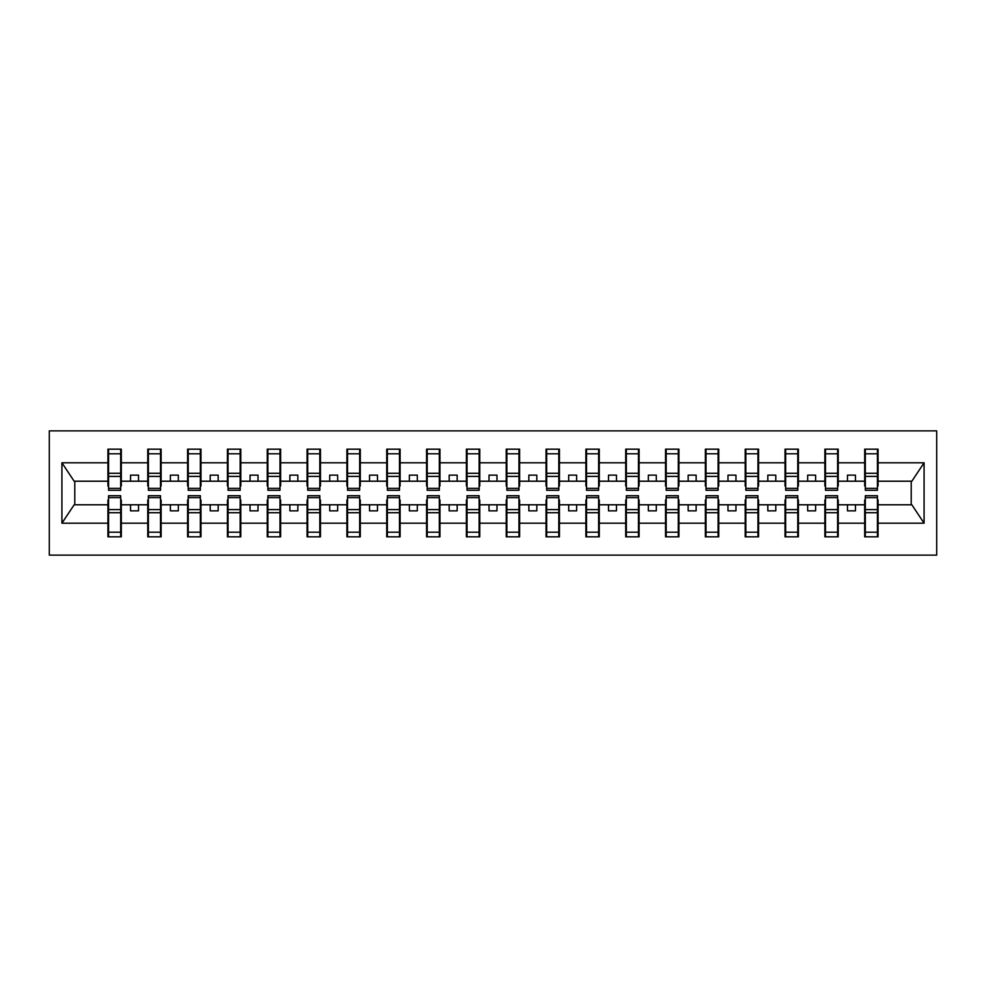 <?xml version="1.0" encoding="UTF-8"?>
<svg xmlns="http://www.w3.org/2000/svg" width="986" height="986" viewBox="0 0 986 986"><rect width="100%" height="100%" fill="white"/><g stroke="black" fill="none" stroke-linecap="round" stroke-linejoin="round"><path stroke-width="1.48" d="M49.3 555.13L936.7 555.13L936.7 430.87L49.3 430.87L49.3 555.13M865.326 500.013L864.685 500.013L864.685 504.795L838.236 504.795L838.236 500.013L837.607 500.013M877.429 485.987L878.07 485.987L878.07 481.205L911.853 481.205L924.079 462.804L924.079 523.196L878.07 523.196L878.07 536.815L864.685 536.815L864.685 504.795M877.429 500.013L878.07 500.013L878.07 523.196M825.492 500.013L824.863 500.013L824.863 504.795L798.413 504.795L798.413 500.013L797.773 500.013M864.685 523.196L838.236 523.196L838.236 536.815L824.863 536.815L824.863 504.795M838.236 523.196L838.236 504.795M785.669 500.013L785.029 500.013L785.029 504.795L758.579 504.795L758.579 500.013L757.951 500.013M824.863 523.196L798.413 523.196L798.413 536.815L785.029 536.815L785.029 504.795M798.413 523.196L798.413 504.795M745.835 500.013L745.194 500.013L745.194 504.795L718.757 504.795L718.757 500.013L718.116 500.013M785.029 523.196L758.579 523.196L758.579 536.815L745.194 536.815L745.194 504.795M758.579 523.196L758.579 504.795M706.013 500.013L705.372 500.013L705.372 504.795L678.923 504.795L678.923 500.013L678.282 500.013M745.194 523.196L718.757 523.196L718.757 536.815L705.372 536.815L705.372 504.795M718.757 523.196L718.757 504.795M666.179 500.013L665.538 500.013L665.538 504.795L639.101 504.795L639.101 500.013L638.46 500.013M705.372 523.196L678.923 523.196L678.923 536.815L665.538 536.815L665.538 504.795M678.923 523.196L678.923 504.795M626.344 500.013L625.716 500.013L625.716 504.795L599.266 504.795L599.266 500.013L598.625 500.013M665.538 523.196L639.101 523.196L639.101 536.815L625.716 536.815L625.716 504.795M639.101 523.196L639.101 504.795M586.522 500.013L585.881 500.013L585.881 504.795L559.432 504.795L559.432 500.013L558.803 500.013M625.716 523.196L599.266 523.196L599.266 536.815L585.881 536.815L585.881 504.795M599.266 523.196L599.266 504.795M546.688 500.013L546.047 500.013L546.047 504.795L519.61 504.795L519.61 500.013L518.969 500.013M585.881 523.196L559.432 523.196L559.432 536.815L546.047 536.815L546.047 504.795M559.432 523.196L559.432 504.795M506.866 500.013L506.225 500.013L506.225 504.795L479.775 504.795L479.775 500.013L479.134 500.013M546.047 523.196L519.61 523.196L519.61 536.815L506.225 536.815L506.225 504.795M519.61 523.196L519.61 504.795M467.031 500.013L466.39 500.013L466.39 504.795L439.953 504.795L439.953 500.013L439.312 500.013M506.225 523.196L479.775 523.196L479.775 536.815L466.39 536.815L466.39 504.795M479.775 523.196L479.775 504.795M427.197 500.013L426.568 500.013L426.568 504.795L400.119 504.795L400.119 500.013L399.478 500.013M466.39 523.196L439.953 523.196L439.953 536.815L426.568 536.815L426.568 504.795M439.953 523.196L439.953 504.795M387.375 500.013L386.734 500.013L386.734 504.795L360.284 504.795L360.284 500.013L359.656 500.013M426.568 523.196L400.119 523.196L400.119 536.815L386.734 536.815L386.734 504.795M400.119 523.196L400.119 504.795M347.54 500.013L346.899 500.013L346.899 504.795L320.462 504.795L320.462 500.013L319.821 500.013M386.734 523.196L360.284 523.196L360.284 536.815L346.899 536.815L346.899 504.795M360.284 523.196L360.284 504.795M307.718 500.013L307.077 500.013L307.077 504.795L280.628 504.795L280.628 500.013L279.987 500.013M346.899 523.196L320.462 523.196L320.462 536.815L307.077 536.815L307.077 504.795M320.462 523.196L320.462 504.795M267.884 500.013L267.243 500.013L267.243 504.795L240.806 504.795L240.806 500.013L240.165 500.013M307.077 523.196L280.628 523.196L280.628 536.815L267.243 536.815L267.243 504.795M280.628 523.196L280.628 504.795M228.049 500.013L227.421 500.013L227.421 504.795L200.971 504.795L200.971 500.013L200.331 500.013M267.243 523.196L240.806 523.196L240.806 536.815L227.421 536.815L227.421 504.795M240.806 523.196L240.806 504.795M188.227 500.013L187.586 500.013L187.586 504.795L161.137 504.795L161.137 500.013L160.508 500.013M227.421 523.196L200.971 523.196L200.971 536.815L187.586 536.815L187.586 504.795M200.971 523.196L200.971 504.795M148.393 500.013L147.764 500.013L147.764 504.795L121.315 504.795L121.315 500.013L120.674 500.013M187.586 523.196L161.137 523.196L161.137 536.815L147.764 536.815L147.764 504.795M161.137 523.196L161.137 504.795M865.326 488.378L877.429 488.378L877.429 490.288L865.326 490.288L865.326 449.185L864.685 449.185L864.685 462.804L838.236 462.804L838.236 485.987L837.607 485.987M865.326 485.987L864.685 485.987L864.685 462.804M825.492 488.378L837.607 488.378L837.607 490.288L825.492 490.288L825.492 449.185L824.863 449.185L824.863 462.804L798.413 462.804L798.413 485.987L797.773 485.987M825.492 485.987L824.863 485.987L824.863 462.804M785.669 488.378L797.773 488.378L797.773 490.288L785.669 490.288L785.669 449.185L785.029 449.185L785.029 462.804L758.579 462.804L758.579 485.987L757.951 485.987M785.669 485.987L785.029 485.987L785.029 462.804M745.835 488.378L757.951 488.378L757.951 490.288L745.835 490.288L745.835 449.185L745.194 449.185L745.194 462.804L718.757 462.804L718.757 485.987L718.116 485.987M745.835 485.987L745.194 485.987L745.194 462.804M706.013 488.378L718.116 488.378L718.116 490.288L706.013 490.288L706.013 449.185L705.372 449.185L705.372 462.804L678.923 462.804L678.923 485.987L678.282 485.987M706.013 485.987L705.372 485.987L705.372 462.804M666.179 488.378L678.282 488.378L678.282 490.288L666.179 490.288L666.179 449.185L665.538 449.185L665.538 462.804L639.101 462.804L639.101 485.987L638.46 485.987M666.179 485.987L665.538 485.987L665.538 462.804M626.344 488.378L638.46 488.378L638.46 490.288L626.344 490.288L626.344 449.185L625.716 449.185L625.716 462.804L599.266 462.804L599.266 485.987L598.625 485.987M626.344 485.987L625.716 485.987L625.716 462.804M586.522 488.378L598.625 488.378L598.625 490.288L586.522 490.288L586.522 449.185L585.881 449.185L585.881 462.804L559.432 462.804L559.432 485.987L558.803 485.987M586.522 485.987L585.881 485.987L585.881 462.804M546.688 488.378L558.803 488.378L558.803 490.288L546.688 490.288L546.688 449.185L546.047 449.185L546.047 462.804L519.61 462.804L519.61 485.987L518.969 485.987M546.688 485.987L546.047 485.987L546.047 462.804M506.866 488.378L518.969 488.378L518.969 490.288L506.866 490.288L506.866 449.185L506.225 449.185L506.225 462.804L479.775 462.804L479.775 485.987L479.134 485.987M506.866 485.987L506.225 485.987L506.225 462.804M467.031 488.378L479.134 488.378L479.134 490.288L467.031 490.288L467.031 449.185L466.39 449.185L466.39 462.804L439.953 462.804L439.953 485.987L439.312 485.987M467.031 485.987L466.39 485.987L466.39 462.804M427.197 488.378L439.312 488.378L439.312 490.288L427.197 490.288L427.197 449.185L426.568 449.185L426.568 462.804L400.119 462.804L400.119 485.987L399.478 485.987M427.197 485.987L426.568 485.987L426.568 462.804M387.375 488.378L399.478 488.378L399.478 490.288L387.375 490.288L387.375 449.185L386.734 449.185L386.734 462.804L360.284 462.804L360.284 485.987L359.656 485.987M387.375 485.987L386.734 485.987L386.734 462.804M347.54 488.378L359.656 488.378L359.656 490.288L347.54 490.288L347.54 449.185L346.899 449.185L346.899 462.804L320.462 462.804L320.462 485.987L319.821 485.987M347.54 485.987L346.899 485.987L346.899 462.804M307.718 488.378L319.821 488.378L319.821 490.288L307.718 490.288L307.718 449.185L307.077 449.185L307.077 462.804L280.628 462.804L280.628 485.987L279.987 485.987M307.718 485.987L307.077 485.987L307.077 462.804M267.884 488.378L279.987 488.378L279.987 490.288L267.884 490.288L267.884 449.185L267.243 449.185L267.243 462.804L240.806 462.804L240.806 485.987L240.165 485.987M267.884 485.987L267.243 485.987L267.243 462.804M228.049 488.378L240.165 488.378L240.165 490.288L228.049 490.288L228.049 449.185L227.421 449.185L227.421 462.804L200.971 462.804L200.971 485.987L200.331 485.987M228.049 485.987L227.421 485.987L227.421 462.804M188.227 488.378L200.331 488.378L200.331 490.288L188.227 490.288L188.227 449.185L187.586 449.185L187.586 462.804L161.137 462.804L161.137 485.987L160.508 485.987M188.227 485.987L187.586 485.987L187.586 462.804M148.393 488.378L160.508 488.378L160.508 490.288L148.393 490.288L148.393 449.185L147.764 449.185L147.764 462.804L121.315 462.804L121.315 449.185L120.674 449.185L120.674 490.288L108.571 490.288L108.571 476.398L120.674 476.398M148.393 485.987L147.764 485.987L147.764 462.804M108.571 500.013L107.93 500.013L107.93 504.795L74.147 504.795L61.921 523.196L61.921 462.804L74.147 481.205L107.93 481.205L107.93 462.804L61.921 462.804M147.764 523.196L121.315 523.196L121.315 536.815L107.93 536.815L107.93 504.795M121.315 523.196L121.315 504.795M108.571 476.398L108.571 449.185L107.93 449.185L107.93 462.804M107.93 481.205L107.93 485.987L108.571 485.987M878.07 481.205L878.07 449.185L877.429 449.185L877.429 488.378M824.863 449.185L838.236 449.185L838.236 462.804M785.029 449.185L798.413 449.185L798.413 462.804M745.194 449.185L758.579 449.185L758.579 462.804M705.372 449.185L718.757 449.185L718.757 462.804M665.538 449.185L678.923 449.185L678.923 462.804M625.716 449.185L639.101 449.185L639.101 462.804M585.881 449.185L599.266 449.185L599.266 462.804M546.047 449.185L559.432 449.185L559.432 462.804M506.225 449.185L519.61 449.185L519.61 462.804M466.39 449.185L479.775 449.185L479.775 462.804M426.568 449.185L439.953 449.185L439.953 462.804M386.734 449.185L400.119 449.185L400.119 462.804M346.899 449.185L360.284 449.185L360.284 462.804M307.077 449.185L320.462 449.185L320.462 462.804M267.243 449.185L280.628 449.185L280.628 462.804M227.421 449.185L240.806 449.185L240.806 462.804M187.586 449.185L200.971 449.185L200.971 462.804M147.764 449.185L161.137 449.185L161.137 462.804M924.079 462.804L878.07 462.804M107.93 523.196L61.921 523.196M107.93 449.185L121.315 449.185M864.685 449.185L878.07 449.185M864.685 481.205L855.454 481.205L855.454 475.153L847.479 475.153L847.479 481.205L855.454 481.205M847.479 481.205L838.236 481.205M847.479 504.795L847.479 510.847L855.454 510.847L855.454 504.795M824.863 481.205L815.619 481.205L815.619 475.153L807.657 475.153L807.657 481.205L815.619 481.205M807.657 481.205L798.413 481.205M807.657 504.795L807.657 510.847L815.619 510.847L815.619 504.795M785.029 481.205L775.785 481.205L775.785 475.153L767.823 475.153L767.823 481.205L775.785 481.205M767.823 481.205L758.579 481.205M767.823 504.795L767.823 510.847L775.785 510.847L775.785 504.795M745.194 481.205L735.963 481.205L735.963 475.153L727.988 475.153L727.988 481.205L735.963 481.205M727.988 481.205L718.757 481.205M727.988 504.795L727.988 510.847L735.963 510.847L735.963 504.795M705.372 481.205L696.128 481.205L696.128 475.153L688.166 475.153L688.166 481.205L696.128 481.205M688.166 481.205L678.923 481.205M688.166 504.795L688.166 510.847L696.128 510.847L696.128 504.795M665.538 481.205L656.306 481.205L656.306 475.153L648.332 475.153L648.332 481.205L656.306 481.205M648.332 481.205L639.101 481.205M648.332 504.795L648.332 510.847L656.306 510.847L656.306 504.795M625.716 481.205L616.472 481.205L616.472 475.153L608.51 475.153L608.51 481.205L616.472 481.205M608.51 481.205L599.266 481.205M608.51 504.795L608.51 510.847L616.472 510.847L616.472 504.795M585.881 481.205L576.637 481.205L576.637 475.153L568.675 475.153L568.675 481.205L576.637 481.205M568.675 481.205L559.432 481.205M568.675 504.795L568.675 510.847L576.637 510.847L576.637 504.795M546.047 481.205L536.815 481.205L536.815 475.153L528.841 475.153L528.841 481.205L536.815 481.205M528.841 481.205L519.61 481.205M528.841 504.795L528.841 510.847L536.815 510.847L536.815 504.795M506.225 481.205L496.981 481.205L496.981 475.153L489.019 475.153L489.019 481.205L496.981 481.205M489.019 481.205L479.775 481.205M489.019 504.795L489.019 510.847L496.981 510.847L496.981 504.795M466.39 481.205L457.159 481.205L457.159 475.153L449.185 475.153L449.185 481.205L457.159 481.205M449.185 481.205L439.953 481.205M449.185 504.795L449.185 510.847L457.159 510.847L457.159 504.795M426.568 481.205L417.325 481.205L417.325 475.153L409.363 475.153L409.363 481.205L417.325 481.205M409.363 481.205L400.119 481.205M409.363 504.795L409.363 510.847L417.325 510.847L417.325 504.795M386.734 481.205L377.49 481.205L377.49 475.153L369.528 475.153L369.528 481.205L377.49 481.205M369.528 481.205L360.284 481.205M369.528 504.795L369.528 510.847L377.49 510.847L377.49 504.795M346.899 481.205L337.668 481.205L337.668 475.153L329.694 475.153L329.694 481.205L337.668 481.205M329.694 481.205L320.462 481.205M329.694 504.795L329.694 510.847L337.668 510.847L337.668 504.795M307.077 481.205L297.834 481.205L297.834 475.153L289.872 475.153L289.872 481.205L297.834 481.205M289.872 481.205L280.628 481.205M289.872 504.795L289.872 510.847L297.834 510.847L297.834 504.795M267.243 481.205L258.012 481.205L258.012 475.153L250.037 475.153L250.037 481.205L258.012 481.205M250.037 481.205L240.806 481.205M250.037 504.795L250.037 510.847L258.012 510.847L258.012 504.795M227.421 481.205L218.177 481.205L218.177 475.153L210.215 475.153L210.215 481.205L218.177 481.205M210.215 481.205L200.971 481.205M210.215 504.795L210.215 510.847L218.177 510.847L218.177 504.795M187.586 481.205L178.343 481.205L178.343 475.153L170.381 475.153L170.381 481.205L178.343 481.205M170.381 481.205L161.137 481.205M170.381 504.795L170.381 510.847L178.343 510.847L178.343 504.795M147.764 481.205L138.521 481.205L138.521 475.153L130.546 475.153L130.546 481.205L138.521 481.205M130.546 481.205L121.315 481.205L121.315 462.804M130.546 504.795L130.546 510.847L138.521 510.847L138.521 504.795M121.315 481.205L121.315 485.987L120.674 485.987M924.079 523.196L911.853 504.795L878.07 504.795M74.788 481.205L74.788 504.795M911.212 504.795L911.212 481.205M120.674 457.159L121.315 457.159M107.93 457.159L108.571 457.159M108.571 473.292L120.674 473.292M107.93 536.815L108.571 536.815L108.571 495.711L120.674 495.711L120.674 509.602L108.571 509.602M108.571 528.841L107.93 528.841M121.315 528.841L120.674 528.841M120.674 509.602L120.674 536.815L121.315 536.815M120.674 512.708L108.571 512.708M161.137 449.185L160.508 449.185L160.508 488.378M160.508 457.159L161.137 457.159M147.764 457.159L148.393 457.159M148.393 476.398L160.508 476.398M148.393 473.292L160.508 473.292M200.971 449.185L200.331 449.185L200.331 488.378M200.331 457.159L200.971 457.159M187.586 457.159L188.227 457.159M188.227 476.398L200.331 476.398M188.227 473.292L200.331 473.292M240.806 449.185L240.165 449.185L240.165 488.378M240.165 457.159L240.806 457.159M227.421 457.159L228.049 457.159M228.049 476.398L240.165 476.398M228.049 473.292L240.165 473.292M280.628 449.185L279.987 449.185L279.987 488.378M279.987 457.159L280.628 457.159M267.243 457.159L267.884 457.159M267.884 476.398L279.987 476.398M267.884 473.292L279.987 473.292M147.764 536.815L148.393 536.815L148.393 495.711L160.508 495.711L160.508 509.602L148.393 509.602M148.393 528.841L147.764 528.841M161.137 528.841L160.508 528.841M160.508 509.602L160.508 536.815L161.137 536.815M160.508 512.708L148.393 512.708M187.586 536.815L188.227 536.815L188.227 495.711L200.331 495.711L200.331 509.602L188.227 509.602M188.227 528.841L187.586 528.841M200.971 528.841L200.331 528.841M200.331 509.602L200.331 536.815L200.971 536.815M200.331 512.708L188.227 512.708M227.421 536.815L228.049 536.815L228.049 495.711L240.165 495.711L240.165 509.602L228.049 509.602M228.049 528.841L227.421 528.841M240.806 528.841L240.165 528.841M240.165 509.602L240.165 536.815L240.806 536.815M240.165 512.708L228.049 512.708M267.243 536.815L267.884 536.815L267.884 495.711L279.987 495.711L279.987 509.602L267.884 509.602M267.884 528.841L267.243 528.841M280.628 528.841L279.987 528.841M279.987 509.602L279.987 536.815L280.628 536.815M279.987 512.708L267.884 512.708M320.462 449.185L319.821 449.185L319.821 488.378M319.821 457.159L320.462 457.159M307.077 457.159L307.718 457.159M307.718 476.398L319.821 476.398M307.718 473.292L319.821 473.292M307.077 536.815L307.718 536.815L307.718 495.711L319.821 495.711L319.821 509.602L307.718 509.602M307.718 528.841L307.077 528.841M320.462 528.841L319.821 528.841M319.821 509.602L319.821 536.815L320.462 536.815M319.821 512.708L307.718 512.708M360.284 449.185L359.656 449.185L359.656 488.378M359.656 457.159L360.284 457.159M346.899 457.159L347.54 457.159M347.54 476.398L359.656 476.398M347.54 473.292L359.656 473.292M346.899 536.815L347.54 536.815L347.54 495.711L359.656 495.711L359.656 509.602L347.54 509.602M347.54 528.841L346.899 528.841M360.284 528.841L359.656 528.841M359.656 509.602L359.656 536.815L360.284 536.815M359.656 512.708L347.54 512.708M400.119 449.185L399.478 449.185L399.478 488.378M399.478 457.159L400.119 457.159M386.734 457.159L387.375 457.159M387.375 476.398L399.478 476.398M387.375 473.292L399.478 473.292M386.734 536.815L387.375 536.815L387.375 495.711L399.478 495.711L399.478 509.602L387.375 509.602M387.375 528.841L386.734 528.841M400.119 528.841L399.478 528.841M399.478 509.602L399.478 536.815L400.119 536.815M399.478 512.708L387.375 512.708M439.953 449.185L439.312 449.185L439.312 488.378M439.312 457.159L439.953 457.159M426.568 457.159L427.197 457.159M427.197 476.398L439.312 476.398M427.197 473.292L439.312 473.292M426.568 536.815L427.197 536.815L427.197 495.711L439.312 495.711L439.312 509.602L427.197 509.602M427.197 528.841L426.568 528.841M439.953 528.841L439.312 528.841M439.312 509.602L439.312 536.815L439.953 536.815M439.312 512.708L427.197 512.708M479.775 449.185L479.134 449.185L479.134 488.378M479.134 457.159L479.775 457.159M466.39 457.159L467.031 457.159M467.031 476.398L479.134 476.398M467.031 473.292L479.134 473.292M466.39 536.815L467.031 536.815L467.031 495.711L479.134 495.711L479.134 509.602L467.031 509.602M467.031 528.841L466.39 528.841M479.775 528.841L479.134 528.841M479.134 509.602L479.134 536.815L479.775 536.815M479.134 512.708L467.031 512.708M519.61 449.185L518.969 449.185L518.969 488.378M518.969 457.159L519.61 457.159M506.225 457.159L506.866 457.159M506.866 476.398L518.969 476.398M506.866 473.292L518.969 473.292M506.225 536.815L506.866 536.815L506.866 495.711L518.969 495.711L518.969 509.602L506.866 509.602M506.866 528.841L506.225 528.841M519.61 528.841L518.969 528.841M518.969 509.602L518.969 536.815L519.61 536.815M518.969 512.708L506.866 512.708M559.432 449.185L558.803 449.185L558.803 488.378M558.803 457.159L559.432 457.159M546.047 457.159L546.688 457.159M546.688 476.398L558.803 476.398M546.688 473.292L558.803 473.292M546.047 536.815L546.688 536.815L546.688 495.711L558.803 495.711L558.803 509.602L546.688 509.602M546.688 528.841L546.047 528.841M559.432 528.841L558.803 528.841M558.803 509.602L558.803 536.815L559.432 536.815M558.803 512.708L546.688 512.708M599.266 449.185L598.625 449.185L598.625 488.378M598.625 457.159L599.266 457.159M585.881 457.159L586.522 457.159M586.522 476.398L598.625 476.398M586.522 473.292L598.625 473.292M585.881 536.815L586.522 536.815L586.522 495.711L598.625 495.711L598.625 509.602L586.522 509.602M586.522 528.841L585.881 528.841M599.266 528.841L598.625 528.841M598.625 509.602L598.625 536.815L599.266 536.815M598.625 512.708L586.522 512.708M639.101 449.185L638.46 449.185L638.46 488.378M638.46 457.159L639.101 457.159M625.716 457.159L626.344 457.159M626.344 476.398L638.46 476.398M626.344 473.292L638.46 473.292M625.716 536.815L626.344 536.815L626.344 495.711L638.46 495.711L638.46 509.602L626.344 509.602M626.344 528.841L625.716 528.841M639.101 528.841L638.46 528.841M638.46 509.602L638.46 536.815L639.101 536.815M638.46 512.708L626.344 512.708M678.923 449.185L678.282 449.185L678.282 488.378M678.282 457.159L678.923 457.159M665.538 457.159L666.179 457.159M666.179 476.398L678.282 476.398M666.179 473.292L678.282 473.292M665.538 536.815L666.179 536.815L666.179 495.711L678.282 495.711L678.282 509.602L666.179 509.602M666.179 528.841L665.538 528.841M678.923 528.841L678.282 528.841M678.282 509.602L678.282 536.815L678.923 536.815M678.282 512.708L666.179 512.708M718.757 449.185L718.116 449.185L718.116 488.378M718.116 457.159L718.757 457.159M705.372 457.159L706.013 457.159M706.013 476.398L718.116 476.398M706.013 473.292L718.116 473.292M705.372 536.815L706.013 536.815L706.013 495.711L718.116 495.711L718.116 509.602L706.013 509.602M706.013 528.841L705.372 528.841M718.757 528.841L718.116 528.841M718.116 509.602L718.116 536.815L718.757 536.815M718.116 512.708L706.013 512.708M758.579 449.185L757.951 449.185L757.951 488.378M757.951 457.159L758.579 457.159M745.194 457.159L745.835 457.159M745.835 476.398L757.951 476.398M745.835 473.292L757.951 473.292M745.194 536.815L745.835 536.815L745.835 495.711L757.951 495.711L757.951 509.602L745.835 509.602M745.835 528.841L745.194 528.841M758.579 528.841L757.951 528.841M757.951 509.602L757.951 536.815L758.579 536.815M757.951 512.708L745.835 512.708M798.413 449.185L797.773 449.185L797.773 488.378M797.773 457.159L798.413 457.159M785.029 457.159L785.669 457.159M785.669 476.398L797.773 476.398M785.669 473.292L797.773 473.292M785.029 536.815L785.669 536.815L785.669 495.711L797.773 495.711L797.773 509.602L785.669 509.602M785.669 528.841L785.029 528.841M798.413 528.841L797.773 528.841M797.773 509.602L797.773 536.815L798.413 536.815M797.773 512.708L785.669 512.708M838.236 449.185L837.607 449.185L837.607 488.378M837.607 457.159L838.236 457.159M824.863 457.159L825.492 457.159M825.492 476.398L837.607 476.398M825.492 473.292L837.607 473.292M824.863 536.815L825.492 536.815L825.492 495.711L837.607 495.711L837.607 509.602L825.492 509.602M825.492 528.841L824.863 528.841M838.236 528.841L837.607 528.841M837.607 509.602L837.607 536.815L838.236 536.815M837.607 512.708L825.492 512.708M877.429 457.159L878.07 457.159M864.685 457.159L865.326 457.159M865.326 476.398L877.429 476.398M865.326 473.292L877.429 473.292M864.685 536.815L865.326 536.815L865.326 495.711L877.429 495.711L877.429 509.602L865.326 509.602M865.326 528.841L864.685 528.841M878.07 528.841L877.429 528.841M877.429 509.602L877.429 536.815L878.07 536.815M877.429 512.708L865.326 512.708M108.571 488.378L120.674 488.378M108.571 453.794L120.674 453.794M120.674 497.622L108.571 497.622M120.674 532.206L108.571 532.206M148.393 453.794L160.508 453.794M188.227 453.794L200.331 453.794M228.049 453.794L240.165 453.794M267.884 453.794L279.987 453.794M160.508 497.622L148.393 497.622M160.508 532.206L148.393 532.206M200.331 497.622L188.227 497.622M200.331 532.206L188.227 532.206M240.165 497.622L228.049 497.622M240.165 532.206L228.049 532.206M279.987 497.622L267.884 497.622M279.987 532.206L267.884 532.206M307.718 453.794L319.821 453.794M319.821 497.622L307.718 497.622M319.821 532.206L307.718 532.206M347.54 453.794L359.656 453.794M359.656 497.622L347.54 497.622M359.656 532.206L347.54 532.206M387.375 453.794L399.478 453.794M399.478 497.622L387.375 497.622M399.478 532.206L387.375 532.206M427.197 453.794L439.312 453.794M439.312 497.622L427.197 497.622M439.312 532.206L427.197 532.206M467.031 453.794L479.134 453.794M479.134 497.622L467.031 497.622M479.134 532.206L467.031 532.206M506.866 453.794L518.969 453.794M518.969 497.622L506.866 497.622M518.969 532.206L506.866 532.206M546.688 453.794L558.803 453.794M558.803 497.622L546.688 497.622M558.803 532.206L546.688 532.206M586.522 453.794L598.625 453.794M598.625 497.622L586.522 497.622M598.625 532.206L586.522 532.206M626.344 453.794L638.46 453.794M638.46 497.622L626.344 497.622M638.46 532.206L626.344 532.206M666.179 453.794L678.282 453.794M678.282 497.622L666.179 497.622M678.282 532.206L666.179 532.206M706.013 453.794L718.116 453.794M718.116 497.622L706.013 497.622M718.116 532.206L706.013 532.206M745.835 453.794L757.951 453.794M757.951 497.622L745.835 497.622M757.951 532.206L745.835 532.206M785.669 453.794L797.773 453.794M797.773 497.622L785.669 497.622M797.773 532.206L785.669 532.206M825.492 453.794L837.607 453.794M837.607 497.622L825.492 497.622M837.607 532.206L825.492 532.206M865.326 453.794L877.429 453.794M877.429 497.622L865.326 497.622M877.429 532.206L865.326 532.206"/></g></svg>
